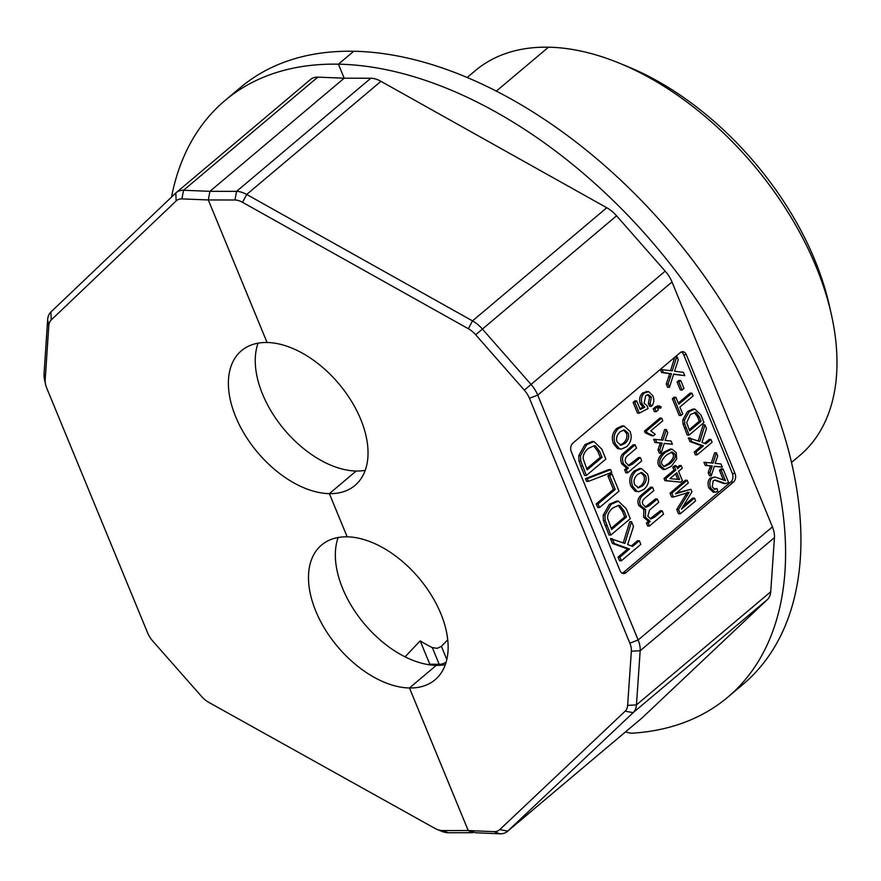 <?xml version="1.0" encoding="UTF-8"?>
<svg xmlns="http://www.w3.org/2000/svg" width="881" height="881" viewBox="0 0 881 881"><rect width="100%" height="100%" fill="white"/><g stroke="black" fill="none" stroke-linecap="round" stroke-linejoin="round"><path stroke-width="1.32" d="M507.346 831.477L641.61 718.345A25.175 15.197 -130.1 0 0 642.007 717.993L767.417 599.532A25.175 15.197 -130.1 0 0 769.708 596.184A25.175 15.197 -130.1 0 0 770.721 591.779L774.443 537.619A25.175 15.197 -130.1 0 0 774.091 532.454A25.175 15.197 -130.1 0 0 772.417 526.882L672.005 281.997A25.175 15.197 -130.1 0 0 669.108 276.403A25.175 15.197 -130.1 0 0 665.188 271.15L616.557 215.801A25.175 15.197 -130.1 0 0 611.888 211.264A25.175 15.197 -130.1 0 0 606.778 207.751L380.955 81.338A25.175 15.197 -130.1 0 0 375.758 79.081A25.175 15.197 -130.1 0 0 370.835 78.233L236.571 191.364L234.985 199.998A18.875 11.398 49.9 0 1 238.641 200.626A18.875 11.398 49.9 0 1 242.539 202.322L468.351 328.734A18.875 11.398 49.9 0 1 472.183 331.377A18.875 11.398 49.9 0 1 475.685 334.78L524.316 390.118A18.875 11.398 49.9 0 1 527.256 394.06A18.875 11.398 49.9 0 1 529.437 398.256L629.838 643.141A18.875 11.398 49.9 0 1 631.104 647.315A18.875 11.398 49.9 0 1 631.358 651.191L627.635 705.351A18.875 11.398 49.9 0 1 626.876 708.665A18.875 11.398 49.9 0 1 625.158 711.176L499.747 829.627A18.875 11.398 49.9 0 1 497.181 831.179A18.875 11.398 49.9 0 1 493.977 831.653L499.979 833.811A25.175 15.197 -130.1 0 0 504.306 833.184A25.175 15.197 -130.1 0 0 507.346 831.477A25.175 15.197 -130.1 0 0 507.731 831.124L633.142 712.663A25.175 15.197 -130.1 0 0 635.443 709.315A25.175 15.197 -130.1 0 0 636.445 704.91L640.179 650.751A25.175 15.197 -130.1 0 0 639.826 645.586A25.175 15.197 -130.1 0 0 638.141 640.002L537.74 395.129A25.175 15.197 -130.1 0 0 534.844 389.523A25.175 15.197 -130.1 0 0 530.924 384.281L482.292 328.932A25.175 15.197 -130.1 0 0 477.612 324.395A25.175 15.197 -130.1 0 0 472.502 320.882L246.691 194.459A25.175 15.197 -130.1 0 0 241.493 192.212A25.175 15.197 -130.1 0 0 236.571 191.364L209.92 191.331L208.312 199.954L234.985 199.998M727.75 697.223L743.09 684.295A390.14 235.524 -130.1 0 0 768.849 392.221A390.14 235.524 -130.1 0 0 353.766 51.252L338.414 64.181A390.14 235.524 49.9 0 1 753.497 405.15A390.14 235.524 49.9 0 1 727.75 697.223A390.14 235.524 49.9 0 1 633.076 733.135A25.175 15.197 49.9 0 1 625.565 731.869M436.976 829.373L441.26 831.135A25.175 15.197 -130.1 0 0 443.44 831.917A25.175 15.197 -130.1 0 0 448.363 832.743L442.262 830.574A18.875 11.398 49.9 0 1 438.606 829.957A18.875 11.398 49.9 0 1 436.976 829.373A18.875 11.398 49.9 0 1 434.707 828.272L208.863 702.41A18.875 11.398 49.9 0 1 205.031 699.778A18.875 11.398 49.9 0 1 201.518 696.386L152.798 641.115A18.875 11.398 49.9 0 1 149.858 637.183A18.875 11.398 49.9 0 1 147.667 632.987L46.737 388.092A18.875 11.398 49.9 0 1 45.581 384.49A18.875 11.398 49.9 0 1 45.46 383.918A18.875 11.398 49.9 0 1 45.195 380.03L48.763 325.783A18.875 11.398 49.9 0 1 49.512 322.479A18.875 11.398 49.9 0 1 51.23 319.957L176.145 200.934A18.875 11.398 49.9 0 1 178.7 199.381A18.875 11.398 49.9 0 1 181.904 198.897L208.312 199.954L267.064 342.489A88.1 53.179 49.9 0 1 360.703 419.279A88.1 53.179 49.9 0 1 354.977 485.431A88.1 53.179 49.9 0 1 329.362 493.635L347.158 536.826A88.1 53.179 49.9 0 1 440.808 613.617A88.1 53.179 49.9 0 1 435.071 679.769A88.1 53.179 49.9 0 1 409.456 687.973L466.996 827.578L409.467 687.984A88.1 53.179 49.9 0 1 325.166 629.441A88.1 53.179 49.9 0 1 321.554 545.042A88.1 53.179 49.9 0 1 347.169 536.837L347.18 536.826M622.316 573.212A6.288 4.427 91.3 0 0 623.33 572.584L730.745 482.083A6.288 4.427 91.3 0 0 732.805 478.218A6.288 4.427 91.3 0 0 732.364 473.449L683.678 354.702A6.288 4.427 91.3 0 0 681.31 351.96M730.745 482.083L733.421 482.138A6.288 4.427 91.3 0 0 735.492 478.273A6.288 4.427 91.3 0 0 735.051 473.515L732.364 473.449M683.678 354.702L686.354 354.757A6.288 4.427 91.3 0 0 683.667 351.882A6.288 4.427 91.3 0 0 682.665 351.695A6.288 4.427 91.3 0 0 680.308 352.587L572.892 443.099A6.288 4.427 91.3 0 0 570.833 446.964A6.288 4.427 91.3 0 0 571.273 451.722L619.96 570.481A6.288 4.427 91.3 0 0 622.647 573.355A6.288 4.427 91.3 0 0 623.66 573.542A6.288 4.427 91.3 0 0 626.006 572.65L623.33 572.584M689.041 435.137L687.257 435.093L682.962 423.904L682.775 419.929L687.521 411.449L693.105 409.048L694.889 409.081L700.891 414.929L704.007 422.528L689.041 435.137L684.746 423.948L684.559 419.962L689.305 411.493L694.889 409.081M697.135 454.871L695.351 454.838L694.206 452.041L701.617 445.797L689.911 441.579L688.369 437.813L699.844 441.568L704.965 424.862L706.463 428.529L701.981 442.394L705.769 443.848L710.956 439.476L712.101 442.273L697.135 454.871L695.99 452.085L703.401 445.841L691.706 441.623L690.153 437.846M698.237 440.952L703.17 424.818L704.965 424.862M704.503 443.363L709.172 439.432L710.956 439.476M711.264 475.817L709.469 475.773L708.159 472.557L710.482 465.961L705.218 465.388L703.941 462.272L713.048 463.098L716.418 452.812L717.729 455.984L715.141 463.384L720.999 463.968L722.277 467.095L714.381 466.236L711.264 475.817L709.943 472.601L712.266 466.005L707.003 465.432L705.725 462.316M711.308 462.921L714.634 452.768L716.418 452.812M722.277 467.095L714.326 466.379M723.51 480.222L719.447 470.311L721.209 468.813L723.004 468.857L728.708 482.766L724.149 483.658L714.502 480.112M714.028 489.109L716.914 488.47L717.806 491.301L715.053 492.259L710.692 488.107C709.161 483.724 709.657 480.365 712.145 478.042L715.042 476.995L725.459 480.663L721.231 470.344L723.004 468.857M715.053 492.259L713.269 492.215L708.897 488.063C707.377 483.68 707.861 480.332 710.361 478.009L715.042 476.995M648.361 403.652L650.156 403.696L651.356 397.111L648.295 394.611L645.718 395.69L644.121 403.234L647.238 405.91L648.02 408.597L639.276 413.145L634.882 402.419L636.688 400.899L640.212 409.5L644.804 407.209L642.172 403.927C640.685 399.633 641.423 395.998 644.396 393.025L648.713 391.693L652.887 395.789C654.44 400.007 653.966 403.52 651.455 406.339L649.671 406.295L648.361 403.652L649.561 397.067L647.392 394.732M639.276 413.145L637.492 413.101L633.098 402.375L634.893 400.855L636.688 400.899M639.892 408.729L643.02 407.165L640.388 403.894C638.89 399.6 639.639 395.965 642.601 392.992L646.918 391.66M656.191 411.702L654.396 411.658L653.162 408.652L657.567 405.811L661.135 406.769L660.64 408.189L659.462 407.606L657.711 408.399L658.327 409.896L656.191 411.702L654.957 408.685L659.351 405.855M660.64 408.189L658.525 407.87M653.405 435.809L651.621 435.765L645.211 432.769L644.507 431.062L659.913 418.079L661.697 418.123L662.787 420.777L650.784 430.886L655.233 434.267L653.405 435.809L646.995 432.813L646.302 431.106L661.697 418.123M661.102 453.164L659.318 453.131L657.964 449.839L660.354 443.066L654.946 442.482L653.647 439.289L662.941 440.137L666.399 429.576L667.732 432.835L665.089 440.423L671.091 441.018L672.401 444.222L664.296 443.341L661.102 453.164L659.759 449.883L662.138 443.11L656.741 442.526L655.431 439.333M661.202 439.949L664.604 429.543L666.399 429.576M672.401 444.222L664.252 443.495M680.683 482.149L664.924 480.652L664.032 478.471L673.965 470.102L672.776 467.183L674.505 465.73L676.3 465.763L677.489 468.681L681.167 465.586L682.246 468.24L678.579 471.335L682.412 480.696L680.683 482.149L666.708 480.685L665.816 478.515L675.76 470.135L674.56 467.227L676.3 465.763M677.015 467.536L679.372 465.542L681.167 465.586M680.286 513.799L678.524 509.504L689.129 492.281L673.403 497.016L671.829 493.184L687.169 480.255L688.303 482.997L675.463 493.823L690.88 489.296L691.937 491.873L681.442 509.13L694.503 498.117L695.627 500.871L680.286 513.799L678.491 513.755L676.74 509.46L687.345 492.248M673.403 497.016L671.608 496.972L670.045 493.14L685.385 480.211L687.169 480.255M676.487 492.953L690.88 489.296M683.37 505.958L692.719 498.084L694.503 498.117M638.769 491.708L635.069 491.213L630.939 486.312C628.693 480.343 629.816 475.233 634.298 470.961L639.584 468.483L641.379 468.527L647.469 473.923C649.804 479.859 648.614 485.035 643.901 489.44L638.769 491.708L636.853 491.246L632.723 486.345C630.488 480.387 631.611 475.266 636.082 471.005L641.379 468.527M649.418 526.045L647.634 526.001L646.401 522.995L648.394 521.321L643.615 517.235L643.791 509.526L638.791 505.474C637.117 501.487 637.866 498.106 641.027 495.32L650.718 487.16L652.502 487.204L653.878 490.574L644.98 498.062C642.546 500.023 641.875 502.17 642.965 504.516L646.081 507.302L649.121 505.881L657.325 498.965L658.702 502.335L649.539 510.055L647.799 516.277L650.905 518.986L654.847 516.949L662.171 510.782L663.547 514.141L649.418 526.045L648.185 523.039L650.178 521.365L645.41 517.279L645.586 509.57L640.586 505.518C638.901 501.52 639.65 498.139 642.811 495.364L652.502 487.204M645.222 507.115L655.541 498.932L657.325 498.965M650.035 518.81L660.376 510.738L662.171 510.782M610.808 535.086L609.024 535.042L603.419 520.473L603.177 515.275L609.366 504.24L616.634 501.102L618.418 501.146L626.237 508.755L630.3 518.667L610.808 535.086L605.214 520.506L604.961 515.319L611.15 504.284L618.418 501.146M621.347 560.79L619.563 560.757L618.066 557.111L627.724 548.984L612.482 543.489L610.467 538.577L624.871 543.456L631.534 521.695L633.505 526.486L627.657 544.535L632.591 546.429L639.342 540.736L640.839 544.37L621.347 560.79L619.861 557.155L629.508 549.017L614.266 543.533L612.251 538.621M623.263 542.839L629.75 521.651L631.534 521.695M631.325 545.945L637.558 540.692L639.342 540.736M599.52 507.555L597.736 507.522L596.239 503.877L613.429 489.407L607.89 475.905L610.192 473.956L611.987 474L619.013 491.135L599.52 507.555L598.034 503.921L615.213 489.44L609.685 475.938L611.987 474M588.354 481.4L586.57 481.356L585.447 478.636L608.848 469.606L610.643 469.65L611.755 472.37L588.354 481.4L587.242 478.68L610.643 469.65M586.372 475.476L584.577 475.432L580.7 465.994L578.982 460.862L578.729 455.675L584.918 444.641L592.197 441.502L593.981 441.535L601.789 449.145L605.853 459.056L586.372 475.476L580.766 460.906L580.524 455.708L586.713 444.674L593.981 441.535M627.602 472.833L625.818 472.789L624.574 469.76L626.578 468.075L621.667 463.714C620.235 459.684 620.477 456.523 622.393 454.222L633.329 444.751L635.113 444.795L636.489 448.165L627.911 455.4C625.301 457.481 624.607 459.915 625.829 462.712L629.122 465.785L632.635 464.067L640.344 457.569L641.731 460.928L627.602 472.833L626.358 469.804L628.362 468.108L623.462 463.758C622.03 459.728 622.272 456.556 624.177 454.255L635.113 444.795M628.296 465.586L638.56 457.525L640.344 457.569M621.303 449.112L617.603 448.616L613.473 443.716C611.238 437.747 612.35 432.637 616.832 428.364L622.118 425.886L623.913 425.93L630.003 431.327C632.338 437.262 631.148 442.438 626.435 446.843L621.303 449.112L619.387 448.649L615.257 443.749C613.022 437.791 614.145 432.681 618.616 428.408L623.913 425.93M664.836 469.507L663.052 469.463L658.779 465.851C656.774 461.336 658.426 456.787 663.734 452.217L670.166 449.057L671.95 449.101L676.223 452.702L676.652 458.935L671.289 466.335L664.836 469.507L660.563 465.895C658.559 461.38 660.21 456.832 665.518 452.261L671.95 449.101M680.98 415.469L679.196 415.425L672.346 398.741L674.119 397.254L675.903 397.287L678.755 404.258L691.959 393.135L693.094 395.932L679.901 407.044L682.742 413.982L680.98 415.469L674.141 398.774L675.903 397.287M678.293 403.102L690.164 393.091L691.959 393.135M682.136 390.008L680.352 389.964L677.093 382.013L678.932 380.449L680.727 380.493L683.986 388.455L682.136 390.008L678.877 382.046L680.727 380.493M669.439 387.31L667.644 387.266L666.289 383.962L669.692 373.654L661.609 372.531L660.365 369.502L672.258 370.846L676.872 356.365L678.271 359.778L674.56 371.264L683.414 372.311L684.79 375.658L673.701 374.062L669.439 387.31L668.073 384.006L671.476 373.687L663.393 372.575L662.149 369.546M670.529 370.626L674.791 357.234M684.79 375.658L673.635 374.271M733.421 482.138L626.006 572.65M666.289 383.962L668.073 384.006M669.692 373.654L671.476 373.687M667.313 373.39L669.097 373.423M661.609 372.531L663.393 372.575M675.859 356.342L676.872 356.365M677.093 382.013L678.877 382.046M672.346 398.741L674.141 398.774M663.745 466.434L668.382 463.56C672.908 459.453 674.417 456.248 672.897 453.957L671.135 452.129M670.166 463.604L664.428 466.6L662.127 464.617C660.607 462.305 662.105 459.1 666.642 454.992L672.016 451.986L674.681 454.001C676.201 456.292 674.692 459.486 670.166 463.604L668.382 463.56M620.136 445.081L623.241 443.319C626.732 440.015 627.746 436.547 626.259 432.934L623.374 429.961M625.036 443.363L620.995 445.224L617.229 442.086C615.786 438.463 616.766 435.027 620.158 431.778L624.288 429.862L628.043 432.978C629.53 436.591 628.527 440.06 625.036 443.363L623.241 443.319M624.574 469.76L626.358 469.804M626.578 468.075L628.362 468.108M602.064 457.36L587.175 469.903L583.299 459.111C582.704 455.62 584.334 452.063 588.2 448.451L594.19 445.709L595.545 445.951L599.664 451.513L602.064 457.36L600.269 457.316L597.869 451.468L593.761 445.907L595.545 445.951M586.702 468.747L600.269 457.316M578.729 455.675L580.524 455.708M585.447 478.636L587.242 478.68M596.239 503.877L598.034 503.921M613.429 489.407L615.213 489.44M607.89 475.905L609.685 475.938M618.066 557.111L619.861 557.155M627.724 548.984L629.508 549.017M612.482 543.489L614.266 543.533M626.501 516.971L611.623 529.514L607.736 518.722C607.141 515.231 608.782 511.674 612.636 508.062L618.638 505.32L619.982 505.562L624.1 511.112L626.501 516.971L624.717 516.927L622.316 511.079L618.198 505.518L619.982 505.562M611.15 528.358L624.717 516.927M603.177 515.275L604.961 515.319M646.401 522.995L648.185 523.039M648.394 521.321L650.178 521.365M643.791 509.526L645.586 509.57M637.602 487.678L640.707 485.916C644.198 482.612 645.211 479.143 643.725 475.531L640.828 472.557M642.491 485.96L638.461 487.821L634.694 484.682C633.252 481.059 634.232 477.623 637.624 474.374L641.753 472.458L645.509 475.575C646.995 479.187 645.993 482.645 642.491 485.96L640.707 485.916M676.74 509.46L678.524 509.504M670.045 493.14L671.829 493.184M676.839 472.789L679.614 479.55L669.923 478.625L676.839 472.789M677.775 479.374L675.529 473.901M664.924 480.652L666.708 480.685M664.032 478.471L665.816 478.515M673.965 470.102L675.76 470.135M672.776 467.183L674.56 467.227M657.964 449.839L659.759 449.883M660.354 443.066L662.138 443.11M654.946 442.482L656.741 442.526M647.513 432.791L645.211 432.769M644.507 431.062L646.302 431.106M653.162 408.652L654.957 408.685M633.098 402.375L634.882 402.419M643.02 407.165L644.804 407.209M646.158 391.571L648.713 391.693M651.455 406.339L650.156 403.696M725.944 483.691L715.35 480.046L713.192 480.751L712.233 486.896L714.898 489.318L716.914 488.47M719.447 470.311L721.231 470.344M708.159 472.557L709.943 472.601M710.482 465.961L712.266 466.005M705.218 465.388L707.003 465.432M694.206 452.041L695.99 452.085M701.617 445.797L703.401 445.841M689.911 441.579L691.706 441.623M701.1 421.228L689.669 430.853L686.684 422.572L690.451 414.389L696.089 412.473L699.25 416.735L701.1 421.228L699.305 421.184L697.466 416.702L694.305 412.429L696.089 412.473L695.054 412.286M689.195 429.708L699.305 421.184M682.775 419.929L684.559 419.962M493.977 831.653L468.384 830.541L475.696 832.765L499.979 833.811M468.384 830.541A25.175 15.197 49.9 0 1 466.996 827.578A25.175 15.197 49.9 0 1 468.053 830.53L442.262 830.574M347.169 536.837L329.362 493.657A88.1 53.179 49.9 0 1 245.061 435.104A88.1 53.179 49.9 0 1 241.449 350.704A88.1 53.179 49.9 0 1 267.064 342.5L208.312 199.954L209.92 191.331L344.196 78.2L338.414 64.181A390.14 235.524 49.9 0 0 224.985 100.533A390.14 235.524 49.9 0 0 171.509 197.091M467.161 77.506L475.311 70.645A251.702 151.95 49.9 0 1 548.467 47.2L496.322 91.139M370.835 78.233L344.196 78.2L209.92 191.331L183.556 190.263A25.175 15.197 -130.1 0 0 179.239 190.913A25.175 15.197 -130.1 0 0 176.233 192.609A25.175 15.197 -130.1 0 0 175.815 192.983L50.9 312.006A25.175 15.197 -130.1 0 0 48.62 315.365A25.175 15.197 -130.1 0 0 47.629 319.781L44.05 374.029A25.175 15.197 -130.1 0 0 44.413 379.204A25.175 15.197 -130.1 0 0 44.568 379.964L45.581 384.49M686.354 354.757L735.051 473.515M409.456 687.973L436.315 665.342A88.1 53.179 -130.1 0 0 445.312 664.681M329.362 493.635L356.21 471.016A88.1 53.179 -130.1 0 0 365.219 470.344M831.4 314.671L829.384 305.63A239.114 144.352 -130.1 0 0 628.142 66.791L619.563 63.256A251.702 151.95 49.9 0 1 831.4 314.671A251.702 151.95 49.9 0 1 799.662 455.598L791.512 462.47M548.489 47.189A251.702 151.95 49.9 0 1 619.563 63.256M353.744 51.263A390.14 235.524 -130.1 0 0 240.337 87.604L224.985 100.533M447.735 639.815L441.403 646.357L437.251 648.328L432.329 647.623A104.112 62.848 49.9 0 1 420.182 640.861L429.785 664.164L439.212 664.351A12.587 8.865 91.1 0 0 439.652 665.298M181.904 198.897L183.556 190.263L317.821 77.132A25.175 15.197 -130.1 0 0 313.504 77.781A25.175 15.197 -130.1 0 0 310.508 79.477L176.233 192.609M448.363 832.743L472.899 832.699L468.053 830.53M472.899 832.699L473.56 832.149M338.425 64.192L344.196 78.2L317.821 77.132M338.161 537.509A88.1 53.179 -130.1 0 0 360.34 618.891A88.1 53.179 -130.1 0 0 436.293 665.364M258.067 343.172A88.1 53.179 -130.1 0 0 280.246 424.554A88.1 53.179 -130.1 0 0 356.199 471.027M430.115 664.891A12.587 8.865 -88.9 0 1 429.785 664.164M405.062 656.83L420.182 640.861M475.685 334.78L616.557 215.801M665.188 271.15L524.316 390.118M631.358 651.191L640.179 650.751L774.443 537.619M770.721 591.779L636.445 704.91L627.635 705.351M499.747 829.627L507.731 831.124L642.007 717.993M629.838 643.141L638.141 640.002L772.417 526.882M468.351 328.734L472.502 320.882L606.778 207.751M668.547 376.881L670.331 376.925M672.897 453.957L674.681 454.001M663.734 452.217L665.518 452.261M658.779 465.851L660.563 465.895M626.259 432.934L628.043 432.978M613.473 443.716L615.257 443.749M617.603 448.616L619.387 448.649M616.832 428.364L618.616 428.408M621.667 463.714L623.462 463.758M622.393 454.222L624.177 454.255M624.651 452.063L626.435 452.107M630.851 464.023L632.635 464.067M597.869 451.468L599.664 451.513M580.7 465.994L582.495 466.027M578.982 460.862L580.766 460.906M584.918 444.641L586.713 444.674M622.316 511.079L624.1 511.112M605.148 525.594L606.932 525.638M603.419 520.473L605.214 520.506M609.366 504.24L611.15 504.284M643.615 517.235L645.41 517.279M638.791 505.474L640.586 505.518M641.027 495.32L642.811 495.364M647.337 505.837L649.121 505.881M653.052 516.905L654.847 516.949M643.725 475.531L645.509 475.575M630.939 486.312L632.723 486.345M635.069 491.213L636.853 491.246M634.298 470.961L636.082 471.005M685.506 495.188L687.29 495.232M659.572 445.202L661.367 445.246M658.68 442.89L660.464 442.923M655.31 406.846L657.094 406.879M649.561 397.067L651.356 397.111M640.388 403.894L642.172 403.927M642.601 392.992L644.396 393.025M719.171 481.995L720.966 482.039M708.897 488.063L710.692 488.107M710.361 478.009L712.145 478.042M709.723 468.042L711.518 468.086M708.842 465.785L710.637 465.829M697.466 416.702L699.25 416.735M684.284 427.847L686.068 427.891M682.962 423.904L684.746 423.948M687.521 411.449L689.305 411.493M242.539 202.322L246.691 194.459L380.955 81.338M529.437 398.256L537.74 395.129L672.005 281.997M625.158 711.176L633.142 712.663L767.417 599.532M446.127 662.193A6.288 2.346 157.6 0 1 443.495 663.459A6.288 2.346 157.6 0 1 439.212 664.351L432.329 647.623M176.145 200.934L175.815 192.983M48.763 325.783L47.629 319.781M45.195 380.03L44.05 374.029M51.23 319.957L50.9 312.006M446.821 659.517L441.403 646.357"/></g></svg>
